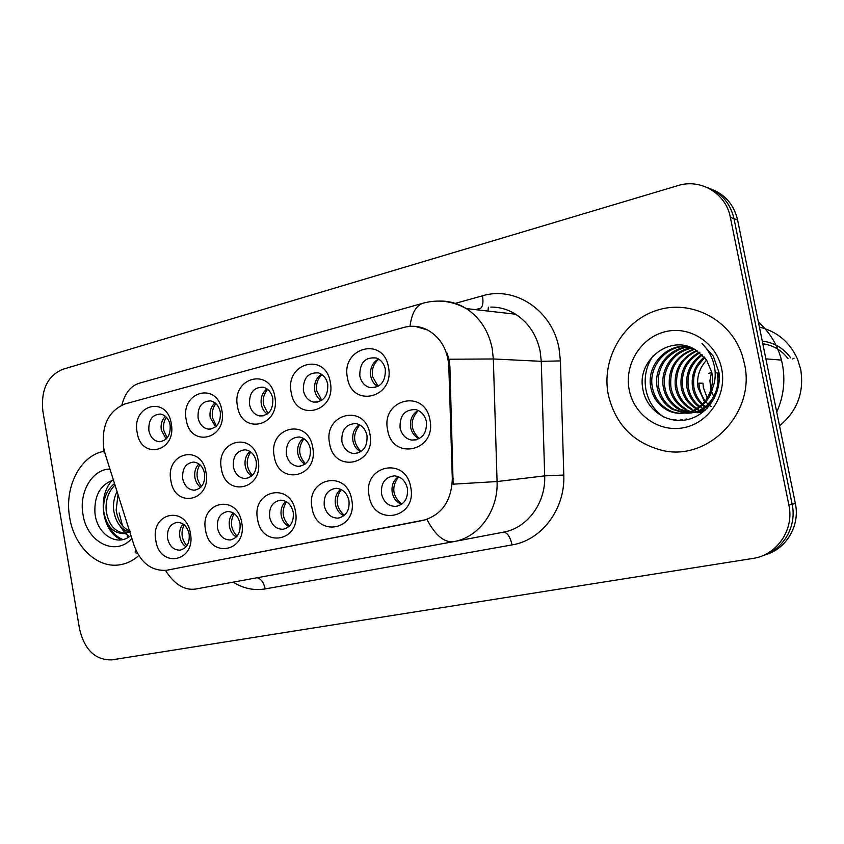 <?xml version="1.0" encoding="UTF-8"?>
<svg xmlns="http://www.w3.org/2000/svg" width="844" height="844" viewBox="0 0 844 844"><rect width="100%" height="100%" fill="white"/><g stroke="black" fill="none" stroke-linecap="round" stroke-linejoin="round"><path stroke-width="1.27" d="M351.716 499.648C358.12 530.222 316.342 538.272 312.048 507.93C305.507 478.126 346.895 468.8 351.716 499.648M324.265 505.799C326.322 513.88 330.89 517.984 337.99 518.132C346.114 516.328 349.775 510.493 348.973 500.64C347.053 492.959 342.748 488.845 336.06 488.296C327.451 489.678 323.516 495.512 324.265 505.799M295.442 511.401C301.593 541.289 261.735 548.959 257.589 519.313C251.301 490.164 290.79 481.27 295.442 511.401M269.647 517.203C271.662 525.19 276.093 529.22 282.94 529.283C290.589 527.468 294.018 521.803 293.237 512.276C291.328 504.606 287.118 500.566 280.588 500.165C272.538 501.652 268.898 507.328 269.647 517.203M241.732 522.626C247.651 551.839 209.576 559.171 205.567 530.18C199.511 501.663 237.248 493.16 241.732 522.626M217.478 528.091C219.44 535.972 223.713 539.928 230.328 539.949C237.554 538.134 240.783 532.617 240.012 523.385C238.135 515.768 234.031 511.802 227.69 511.506C220.136 513.047 216.729 518.575 217.478 528.091M190.417 533.345C196.124 561.925 159.716 568.94 155.834 540.561C150 512.656 186.091 504.522 190.417 533.345M167.587 538.504C169.496 546.268 173.621 550.151 179.983 550.14C186.851 548.357 189.9 542.977 189.14 533.999C187.305 526.456 183.317 522.573 177.177 522.341C170.045 523.902 166.848 529.293 167.587 538.504M410.743 487.315C417.411 518.617 373.575 527.067 369.134 496.008C362.308 465.508 405.721 455.739 410.743 487.315M381.509 493.856C383.587 501.99 388.293 506.178 395.604 506.432C404.287 504.691 408.222 498.688 407.42 488.444C405.51 480.806 401.164 476.617 394.37 475.868C385.064 477.06 380.781 483.053 381.509 493.856M369.915 433.995C376.403 464.738 333.939 474.001 329.593 443.448C322.946 413.497 365.019 402.947 369.915 433.995M341.873 441.444C343.55 448.523 347.496 452.563 353.71 453.555C363.184 452.753 367.615 446.761 366.992 435.567C365.441 428.9 361.791 424.901 356.031 423.582C346.061 423.825 341.345 429.775 341.873 441.444M312.713 447.404C318.948 477.44 278.436 486.271 274.247 456.414C267.864 427.127 307.997 417.073 312.713 447.404M286.369 454.431C288.068 461.594 292.003 465.571 298.175 466.352C306.931 465.297 310.993 459.452 310.339 448.829C308.735 441.992 305.032 438.047 299.23 436.97C290.051 437.603 285.768 443.416 286.369 454.431M258.127 460.191C264.13 489.562 225.453 497.992 221.402 468.8C215.262 440.146 253.59 430.535 258.127 460.191M233.366 466.827C235.075 474.022 238.947 477.926 245.013 478.548C253.179 477.345 256.935 471.648 256.26 461.478C254.645 454.568 250.953 450.675 245.193 449.799C236.668 450.675 232.733 456.351 233.366 466.827M205.999 472.408C211.791 501.125 174.813 509.196 170.889 480.637C164.981 452.595 201.632 443.406 205.999 472.408M182.705 478.685C184.393 485.849 188.191 489.689 194.109 490.206C201.779 488.898 205.271 483.348 204.596 473.558C202.971 466.626 199.332 462.797 193.656 462.069C185.701 463.103 182.051 468.642 182.705 478.685M429.955 419.932C436.707 451.403 392.133 461.13 387.628 429.849C380.707 399.201 424.859 388.134 429.955 419.932M400.067 427.834C401.691 434.723 405.574 438.806 411.703 440.093C422.053 439.724 426.958 433.584 426.42 421.662C424.965 415.29 421.451 411.281 415.913 409.635C404.941 409.234 399.655 415.301 400.067 427.834M330.289 382.248C336.619 412.442 295.442 422.464 291.191 392.407C284.723 362.983 325.51 351.705 330.289 382.248M303.386 390.55C304.8 396.828 308.166 400.678 313.504 402.071C323.431 402.071 328.179 396.121 327.746 384.231C326.428 378.291 323.305 374.514 318.357 372.89C308.018 372.362 303.038 378.249 303.386 390.55M274.817 396.659C280.904 426.167 241.606 435.736 237.502 406.354C231.277 377.574 270.217 366.813 274.817 396.659M249.539 404.508C250.984 410.954 254.413 414.763 259.804 415.934C268.983 415.533 273.308 409.72 272.791 398.484C271.42 392.323 268.202 388.556 263.117 387.185C253.611 387.164 249.085 392.945 249.539 404.508M221.867 410.416C227.722 439.281 190.174 448.428 186.207 419.679C180.215 391.521 217.435 381.235 221.867 410.416M198.087 417.854C199.553 424.374 202.982 428.14 208.362 429.132C216.887 428.467 220.875 422.781 220.316 412.083C218.912 405.806 215.653 402.071 210.536 400.889C201.716 401.227 197.57 406.882 198.087 417.854M171.258 423.572C176.902 451.814 140.99 460.56 137.15 432.434C131.379 404.856 166.975 395.013 171.258 423.572M148.882 430.609C150.348 437.171 153.745 440.884 159.062 441.728C167.038 440.884 170.731 435.335 170.14 425.091C168.726 418.74 165.466 415.058 160.371 414.035C152.152 414.615 148.322 420.143 148.882 430.609M388.462 367.129C395.034 398.03 351.853 408.549 347.454 377.785C340.712 347.686 383.492 335.87 388.462 367.129M359.808 375.918C361.137 381.942 364.376 385.792 369.524 387.47C380.37 388.071 385.645 382.015 385.339 369.303C384.115 363.69 381.171 359.945 376.508 358.046C365.199 356.738 359.628 362.688 359.808 375.918M343.919 515.747C339.436 513.669 336.608 509.892 335.448 504.417C334.551 498.013 336.313 492.97 340.733 489.32M288.901 526.614C284.85 524.472 282.297 520.832 281.242 515.716C280.398 509.765 281.907 504.986 285.768 501.378M236.32 536.963C232.68 534.769 230.391 531.287 229.431 526.508C228.629 520.991 229.916 516.465 233.271 512.941M186.039 546.817C182.789 544.612 180.732 541.278 179.867 536.826C179.118 531.731 180.194 527.458 183.095 524.018M401.565 504.343C396.617 502.328 393.504 498.414 392.228 492.59C391.289 485.69 393.336 480.394 398.368 476.702M360.778 451.762C356.622 449.62 354.005 445.991 352.94 440.863C352.011 433.753 354.163 428.372 359.407 424.711M304.99 464.2C301.224 462.037 298.839 458.535 297.858 453.703C296.972 447.12 298.818 442.013 303.407 438.363M251.702 476.048C248.294 473.864 246.142 470.509 245.235 465.972C244.401 459.885 245.973 455.032 249.972 451.424M200.735 487.347C197.675 485.152 195.734 481.945 194.911 477.704C194.12 472.081 195.449 467.492 198.91 463.947M419.215 438.69C414.668 436.58 411.809 432.824 410.648 427.402C409.688 419.721 412.188 414.066 418.17 410.427M321.29 400.626C317.85 398.442 315.677 395.097 314.77 390.603C313.862 383.355 316.078 377.922 321.448 374.282M267.274 414.035C264.14 411.861 262.146 408.644 261.313 404.392C260.437 397.714 262.347 392.544 267.02 388.894M215.621 426.821L210.209 417.58C209.386 411.408 211 406.523 215.062 402.894M166.173 439.007L161.309 430.197C160.529 424.511 161.89 419.89 165.403 416.324M377.827 386.531C374.082 384.358 371.719 380.897 370.738 376.16C369.799 368.311 372.394 362.582 378.523 358.995M105.099 453.745L103.612 447.573C101.459 425.302 108.633 410.743 125.144 403.896L403.981 327.409C412.083 325.278 419.943 326.132 427.581 329.983C440.6 337.484 447.689 349.648 448.818 366.486L452.31 478.78C451.456 501.252 441.623 515.146 422.823 520.453L166.426 570.301C151.382 571.156 140.579 562.8 134.017 545.245L105.099 453.745M69.683 517.562C74.072 546.11 96.786 568.339 119.247 564.889C126.041 563.95 132.297 561.091 137.994 556.301C132.297 561.091 126.041 563.95 119.247 564.889C96.786 568.339 74.072 546.11 69.683 517.562C64.133 487.653 79.895 455.96 103.358 451.434C79.895 455.96 64.133 487.653 69.683 517.562M608.281 394.697C615.213 423.931 632.873 442.414 661.274 450.147C707.135 462.417 756.224 413.465 744.429 363.648L742.14 355.06C730.398 319.074 690.487 299.092 656.621 310.392C622.608 321.269 601.213 359.523 608.281 394.697C615.213 423.931 632.873 442.414 661.274 450.147C707.135 462.417 756.224 413.465 744.429 363.648L742.14 355.06C730.398 319.074 690.487 299.092 656.621 310.392C622.608 321.269 601.213 359.523 608.281 394.697M415.132 326.364L427.581 329.983M765.508 554.719C786.46 548.811 800.239 525.495 795.354 503.446L737.582 219.968L733.995 218.68C730.345 203.277 721.441 192.896 707.283 187.558C721.441 192.896 730.345 203.277 733.995 218.68L792.147 504.258L733.995 218.68L730.345 217.362C725.945 193.202 700.499 178.253 677.764 185.648L62.54 369.377C47.401 376.086 40.828 389.96 42.844 411.007L79.589 629.181C84.643 650.017 95.393 660.251 111.851 659.871L752.774 558.454C776.818 555.257 794.436 529.694 788.887 505.092L730.345 217.362M762.1 555.901C783.19 549.961 797.063 526.487 792.147 504.258C797.063 526.487 783.19 549.961 762.1 555.901M453.544 541.669L195.565 589.059L453.629 541.648C444.26 542.787 435.356 535.391 426.927 519.482L167.291 570.164M447.046 353.066L448.924 359.227L449.894 366.528L453.133 484.171L497.074 481.544C498.35 510.504 479.002 537.122 454.388 541.5L503.952 532.058C527.426 527.869 545.878 502.918 544.686 475.868L541.268 361.327L540.16 351.304C536.678 334.941 528.481 322.577 515.568 314.211C507.866 309.379 499.616 307.005 490.828 307.1M737.582 219.968C733.963 204.691 725.123 194.384 711.059 189.067M378.787 359.154C373.628 363.5 371.55 369.292 372.563 376.551L378.101 386.394M418.265 410.469C409.751 420.185 410.089 429.575 419.299 438.637M398.568 476.786C391.257 486.893 392.323 496.04 401.755 504.206M321.933 374.599C317.544 378.861 315.825 384.305 316.774 390.92L321.775 400.299M267.696 389.401C264.003 393.547 262.6 398.632 263.486 404.656L267.938 413.518M215.916 403.611C212.836 407.599 211.707 412.326 212.53 417.78L216.433 426.072M166.405 417.274C163.894 421.072 163.008 425.429 163.768 430.345L167.112 437.994M359.766 424.901C352.454 434.164 352.908 443.047 361.105 451.54M303.988 438.711C297.784 447.478 298.301 455.834 305.528 463.778M250.742 451.962C245.551 460.18 246.11 467.998 252.388 475.404M129.259 532.036C120.766 529.304 115.575 522.046 113.687 510.251C112.959 503.741 114.077 497.496 117.042 491.524M130.409 531.34C122.538 528.08 117.791 520.97 116.155 509.998L118.023 494.626M129.754 531.752L123.857 533.661C113.075 533.292 106.355 525.833 103.706 511.295C102.894 499.31 106.492 490.069 114.52 483.559M125.65 533.387C115.048 532.353 108.559 524.905 106.207 511.031C105.373 500.376 108.306 491.714 114.995 485.047M109.952 469.074C92.207 469.137 78.766 492.242 83.007 514.524C86.816 542.302 115.691 557.051 131.864 538.43M113.697 479.941C100.52 484.445 94.254 495.301 94.908 512.519C96.554 534.611 117.664 547.439 130.915 535.423M119.141 512.909L122.464 525.643M124.026 529.642L125.735 533.366M125.756 533.419L126.231 534.357M127.191 536.14L127.95 537.501M122.907 539.538C116.841 537.153 111.946 532.174 108.211 524.599M129.375 536.594L125.239 533.482M125.144 533.387L117.791 522.816M121.831 539.759C103 533.619 96.058 497.148 112.347 480.268M711.619 371.592L709.899 380.76L710.912 389.569M711.545 391.637L713.781 396.596M776.733 412.062C783.675 396.501 785.521 380.359 782.282 363.648L781.47 360.103C777.482 344.953 769.781 332.272 758.387 322.06M779.529 425.809C797.274 411.102 804.332 392.291 800.703 369.398L797.633 359.375C789.984 342.274 777.24 331.513 759.41 327.071M707.166 397.883L703.379 387.628L702.946 383.208L698.927 383.429M704.508 401.702L698.009 387.554C696.5 377.236 699.37 368.068 706.65 360.04M711.059 406.513C705.341 402.746 701.438 396.437 699.359 387.575L698.916 383.113L702.946 383.208M707.05 408.401L705.584 407.525M704.835 407.019L702.577 405.299M701.828 404.635C696.775 399.845 693.684 394.127 692.523 387.48C690.962 375.274 694.876 365.093 704.255 356.928M705.5 406.513C699.233 401.744 695.372 395.403 693.916 387.491C693.283 380.76 693.694 375.559 695.171 371.919C695.308 369.197 698.537 364.439 704.856 357.645M705.099 410.216L702.873 409.234M699.096 406.987C692.428 402.008 688.377 395.477 686.921 387.396C685.339 373.47 690.286 362.456 701.786 354.374M702.809 408.433C694.939 403.717 690.107 396.712 688.335 387.417C686.615 374.092 691.31 363.279 702.419 354.976M702.345 411.323L700.119 410.606M699.37 410.321L697.091 409.287M696.332 408.897L696.089 408.76C687.923 403.854 682.965 396.712 681.203 387.322C679.599 371.74 685.613 360.05 699.233 352.243M697.028 408.454C689.221 403.685 684.421 396.648 682.638 387.343C680.971 372.172 686.71 360.641 699.876 352.739M697.418 412.716L702.482 412.484L700.277 412.262M699.539 412.146L697.313 411.672M696.564 411.471L694.274 410.722M693.515 410.427L690.371 408.907C682.142 403.959 677.141 396.733 675.358 387.238C673.765 370.031 680.855 357.782 696.606 350.471M690.371 408.907L691.816 408.876C683.661 404.076 678.66 396.87 676.825 387.259C675.411 372.816 679.673 358.953 697.271 350.882M696.68 412.674L694.443 412.442M693.694 412.315L691.415 411.83M690.645 411.619L684.526 409.066C676.223 404.054 671.18 396.754 669.397 387.153C667.857 368.248 676.065 355.524 694.032 348.973M684.526 409.066L685.993 409.023C677.774 404.181 672.731 396.891 670.885 387.174C669.651 371.74 673.945 356.822 694.654 349.321M705.278 410.131L691.51 412.916M690.772 412.874L688.482 412.621M687.712 412.494L678.544 409.224C670.178 404.149 665.093 396.775 663.289 387.069C660.092 369.45 673.101 350.102 691.574 347.76M691.51 412.758L680.085 409.182C671.202 403.39 666.116 396.026 664.829 387.09C662.065 375.411 668.817 352.992 692.185 348.034M716.999 372.605C722.095 393.146 705.341 414.626 685.497 413.117M684.727 413.075L672.436 409.382C663.996 404.255 658.869 396.786 657.054 386.985C653.53 367.826 669.007 347.148 689.369 346.884M718.444 372.668L719.267 378.84M714.562 397.756C707.652 408.338 698.22 413.423 686.246 413.022M685.476 412.959L673.987 409.34C665.631 404.381 660.514 396.933 658.626 387.006C657.434 379.114 658.774 371.582 662.645 364.429C665.821 357.118 679.884 346.546 689.886 347.074M708.654 395.129C712.241 387.892 713.296 380.306 711.787 372.373L706.47 359.787L695.583 349.88C670.822 333.612 637.368 359.671 642.653 387.744C645.344 408.939 666.021 423.867 686.256 419.827C706.544 416.039 721.62 394.275 718.993 372.489L713.307 356.168L701.997 343.487C709.656 351.241 714.024 360.472 715.09 371.191C715.765 380.233 713.623 388.208 708.654 395.129L708 396.395C700.552 411.819 679.747 417.875 666.19 409.54C657.676 404.36 652.507 396.807 650.682 386.89C646.588 365.652 666.085 343.339 688.377 346.546M712.505 388.377C710.637 397.524 704.603 404.951 694.422 410.659C684.02 414.457 675.137 414.066 667.783 409.498C659.227 404.318 654.058 396.786 652.285 386.911C648.255 365.885 667.287 344.384 688.25 346.536M629.223 389.928C633.981 415.121 659.375 432.94 684.231 427.602C709.16 422.665 727.138 394.95 721.673 368.839C716.577 342.632 689.654 325.404 665.135 331.734C640.543 337.684 624.096 364.808 629.223 389.928M787.958 358.51C781.523 350.165 773.136 345.249 762.807 343.751M708.601 373.312L711.249 372.71M794.088 358.172L792.685 358.964M790.733 357.877C783.612 348.15 774.117 342.548 762.269 341.092M664.186 417.252C644.457 404.761 638.992 376.318 652.939 355.999M677.141 420.417L674.905 419.468L676.097 420.344M683.44 420.249L680.19 419.236L682.785 420.312M687.997 419.447L686.109 418.972L687.48 419.563M199.859 464.696C195.597 472.323 196.167 479.582 201.547 486.45M341.198 489.531C334.952 499.047 335.996 507.677 344.32 515.42M286.454 501.769C281.189 510.662 282.191 518.765 289.471 526.065M234.157 513.511C229.79 521.761 230.75 529.315 237.027 536.172M184.15 524.82C180.616 532.395 181.513 539.379 186.851 545.762M448.818 366.486L449.894 366.528M452.31 478.78L453.376 478.664M422.823 520.453L423.561 520.337M167.428 570.133L168.315 569.985M455.243 303.386L482.462 295.811C483.506 302.099 482.895 306.256 480.626 308.282M482.462 295.811C515.062 285.747 552.409 310.444 559.044 348.445L560.427 360.916L563.803 475.045C565.301 509.09 541.626 540.265 512.065 544.897L265.174 588.922C254.012 590.758 243.336 588.5 233.144 582.16M104.878 453.006L103.306 451.245L103.844 448.818M439.017 301.076C448.67 300.802 457.764 303.302 466.278 308.587C479.846 317.513 488.476 330.732 492.157 348.245L493.339 358.964L497.074 481.544L544.686 475.868L563.803 475.045M409.994 326.354C411.756 312.987 416.219 305.243 423.382 303.112C438.194 299.177 452.489 301.002 466.278 308.587L515.568 314.211M195.565 589.059C184.414 590.578 174.381 584.364 165.477 570.428M136.897 553.358C134.966 552.894 134.66 551.902 135.979 550.372M448.924 359.227L493.339 358.964L541.268 361.327L560.427 360.916M422.876 303.249L139.64 383.113C130.915 385.666 124.996 392.987 121.895 405.057M788.887 505.092L795.354 503.446M503.203 532.205L503.952 532.058M478.748 308.746L475.51 309.642M257.177 577.75C261.134 578.879 263.792 582.603 265.174 588.922M503.33 532.174C507.212 532.353 510.124 536.594 512.065 544.897M488.37 307.205L487.99 311.067M339.183 517.963L337.99 518.132M283.837 529.156L282.94 529.283M231.013 539.843L230.328 539.949M180.532 550.066L179.983 550.14M397.26 506.21L395.604 506.432M357.044 453.333L353.71 453.555M300.654 466.162L298.175 466.352M246.912 478.39L245.013 478.548M195.608 490.058L194.109 490.206M416.345 439.829L411.703 440.093M317.798 402.039L313.504 402.071M263.106 415.86L259.804 415.934M210.947 429.047L208.362 429.132M161.13 441.634L159.062 441.728M375.263 387.512L369.524 387.47M167.186 570.175L168.061 570.038M120.608 564.678L119.247 564.889M479.73 308.693L476.048 309.695M126.347 533.345L123.857 533.661M781.47 360.103L765.888 358.869M680.085 409.182L678.544 409.224M673.987 409.34L672.436 409.382M667.783 409.498L666.19 409.54"/></g></svg>
